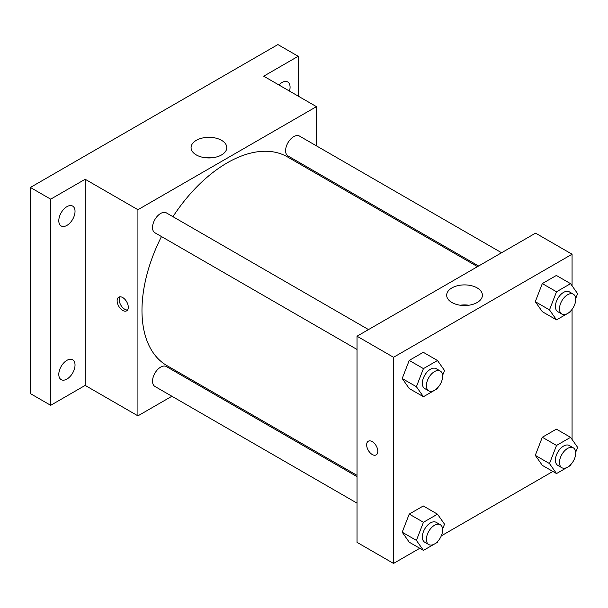 <?xml version="1.0" encoding="UTF-8"?>
<svg xmlns="http://www.w3.org/2000/svg" width="608" height="608" viewBox="0 0 608 608"><rect width="100%" height="100%" fill="white"/><g stroke="black" fill="none" stroke-linecap="round" stroke-linejoin="round"><path stroke-width="0.91" d="M171.889 396.249L137.925 415.857L85.173 385.404L50.684 405.316L30.4 393.604L30.4 187.454L277.902 44.566L298.186 56.278L298.186 96.102M195.951 382.356L194.841 382.994M66.918 379.08A11.476 6.627 -60 0 1 61.18 379.65A11.476 6.627 -60 0 1 59.417 370.454A11.476 6.627 -60 0 1 66.918 360.339A11.476 6.627 -60 0 1 72.656 359.769A11.476 6.627 -60 0 1 74.412 368.965A11.476 6.627 -60 0 1 66.918 379.08M66.918 225.408A11.476 6.627 -60 0 1 61.18 225.978A11.476 6.627 -60 0 1 59.417 216.782A11.476 6.627 -60 0 1 66.918 206.667A11.476 6.627 -60 0 1 72.656 206.097A11.476 6.627 -60 0 1 74.412 215.293A11.476 6.627 -60 0 1 66.918 225.408M85.173 385.404L85.173 179.261L50.684 199.173L30.4 187.454M50.684 405.316L50.684 199.173M137.925 415.857L137.925 209.714L85.173 179.261M137.925 209.714L316.449 106.643L263.705 76.19L298.186 56.278M196.293 154.926A17.868 10.313 180 0 1 191.064 147.638A17.868 10.313 180 0 1 208.924 137.317A17.868 10.313 180 0 1 226.792 147.638A17.868 10.313 180 0 1 215.764 157.168A17.868 10.313 180 0 1 196.293 154.926M278.905 84.968A11.476 6.627 -60 0 1 281.96 82.513A11.476 6.627 -60 0 1 287.698 81.943A11.476 6.627 -60 0 1 289.476 91.071M161.47 236.558A120.498 69.57 120 0 0 141.976 310.445A120.498 69.57 120 0 0 166.934 365.606L357.025 475.35M477.523 266.638L287.432 156.894A120.498 69.57 120 0 0 172.946 216.684M316.449 106.643L316.449 145.859M316.449 172.368L316.449 173.645M501.585 252.746L299.463 136.055A11.476 6.627 120 0 0 290.624 139.133A11.476 6.627 120 0 0 285.608 150.678A11.476 6.627 120 0 0 287.987 155.937L478.625 266M357.025 476.626L166.379 366.563A11.476 6.627 120 0 0 157.54 369.641A11.476 6.627 120 0 0 152.532 381.186A11.476 6.627 120 0 0 154.903 386.437L357.025 503.135M357.025 349.463L154.903 232.765A11.476 6.627 -60 0 1 154.903 219.518A11.476 6.627 -60 0 1 166.379 212.891L368.501 329.582M128.288 307.222A7.889 4.552 60 0 1 126.654 310.832A7.889 4.552 60 0 1 118.765 306.28A7.889 4.552 60 0 1 118.765 297.168A7.889 4.552 60 0 1 124.845 299.28A7.889 4.552 60 0 1 128.288 307.222M127.543 310.012A7.889 4.552 60 0 1 120.81 305.094A7.889 4.552 60 0 1 119.92 296.81M204.6 157.639A17.868 10.313 180 0 1 213.256 157.639M419.786 548.287L393.536 563.434L357.025 542.351L357.025 336.209L535.549 233.138L572.067 254.22L572.067 285.783M552.862 471.451L441.294 535.861M542.313 311.684L535.291 301.69L542.313 283.579L556.373 275.462L542.313 283.579L535.291 301.69L542.313 311.684L556.518 319.884L549.488 309.89L556.518 291.779L570.57 283.662L577.6 293.656L575.685 298.596M409.23 542.192L402.207 532.198L409.23 514.087L423.29 505.97L409.23 514.087L402.207 532.198L409.23 542.192L423.434 550.392L416.404 540.398L423.434 522.28L437.486 514.17L444.516 524.164L442.601 529.104M572.067 309.366L572.067 439.455M393.536 563.434L393.536 357.291L572.067 254.22M542.313 465.363L535.291 455.362L542.313 437.251L556.373 429.134L542.313 437.251L535.291 455.362L542.313 465.363L556.518 473.556L549.488 463.562L556.518 445.451L570.57 437.334L577.6 447.328L575.685 452.268M409.23 388.52L402.207 378.526L409.23 360.415L423.29 352.298L409.23 360.415L402.207 378.526L409.23 388.52L423.434 396.72L416.404 386.726L423.434 368.608L437.486 360.498L444.516 370.492L442.601 375.432M393.536 357.291L357.025 336.209M451.911 302.51A17.868 10.313 180 0 1 446.675 295.214A17.868 10.313 180 0 1 464.542 284.901A17.868 10.313 180 0 1 482.41 295.214A17.868 10.313 180 0 1 471.382 304.745A17.868 10.313 180 0 1 451.911 302.51M377.811 451.288A7.889 4.552 60 0 1 376.177 454.898A7.889 4.552 60 0 1 368.288 450.346A7.889 4.552 60 0 1 368.288 441.233A7.889 4.552 60 0 1 374.368 443.346A7.889 4.552 60 0 1 377.811 451.288M376.185 454.898A7.889 4.552 60 0 1 368.296 450.338A7.889 4.552 60 0 1 368.296 441.233M460.218 305.224A17.868 10.313 180 0 1 468.874 305.224M437.92 387.494L437.486 388.603L423.434 396.72M440.26 371.009L436.202 368.668A11.476 6.627 120 0 0 427.356 371.746A11.476 6.627 120 0 0 422.347 383.291A11.476 6.627 120 0 0 424.726 388.55L428.784 390.891A11.476 6.627 120 0 0 440.26 384.264A11.476 6.627 120 0 0 440.26 371.009A11.476 6.627 120 0 0 431.414 374.087A11.476 6.627 120 0 0 426.406 385.639A11.476 6.627 120 0 0 428.784 390.891M416.404 386.726L402.207 378.526M423.434 368.608L409.23 360.415M437.486 360.498L423.29 352.298M571.003 310.658L570.57 311.775L556.518 319.884M573.336 294.181L569.286 291.832A11.476 6.627 120 0 0 560.439 294.91A11.476 6.627 120 0 0 555.431 306.455A11.476 6.627 120 0 0 557.81 311.714L561.86 314.055A11.476 6.627 120 0 0 573.344 307.428A11.476 6.627 120 0 0 573.336 294.181A11.476 6.627 120 0 0 564.498 297.251A11.476 6.627 120 0 0 559.489 308.803A11.476 6.627 120 0 0 561.86 314.055M549.488 309.89L535.291 301.69M556.518 291.779L542.313 283.579M570.57 283.662L556.373 275.462M437.92 541.166L437.486 542.275L423.434 550.392M440.26 524.681L436.202 522.34A11.476 6.627 120 0 0 427.356 525.418A11.476 6.627 120 0 0 422.347 536.963A11.476 6.627 120 0 0 424.726 542.222L428.784 544.563A11.476 6.627 120 0 0 440.26 537.936A11.476 6.627 120 0 0 440.26 524.681A11.476 6.627 120 0 0 431.414 527.759A11.476 6.627 120 0 0 426.406 539.311A11.476 6.627 120 0 0 428.784 544.563M416.404 540.398L402.207 532.198M423.434 522.28L409.23 514.087M437.486 514.17L423.29 505.97M571.003 464.33L570.57 465.447L556.518 473.556M573.336 447.853L569.286 445.504A11.476 6.627 120 0 0 560.439 448.582A11.476 6.627 120 0 0 555.431 460.134A11.476 6.627 120 0 0 557.81 465.386L561.86 467.727A11.476 6.627 120 0 0 573.344 461.1A11.476 6.627 120 0 0 573.336 447.853A11.476 6.627 120 0 0 564.498 450.923A11.476 6.627 120 0 0 559.489 462.475A11.476 6.627 120 0 0 561.86 467.727M549.488 463.562L535.291 455.362M556.518 445.451L542.313 437.251M570.57 437.334L556.373 429.134"/></g></svg>
